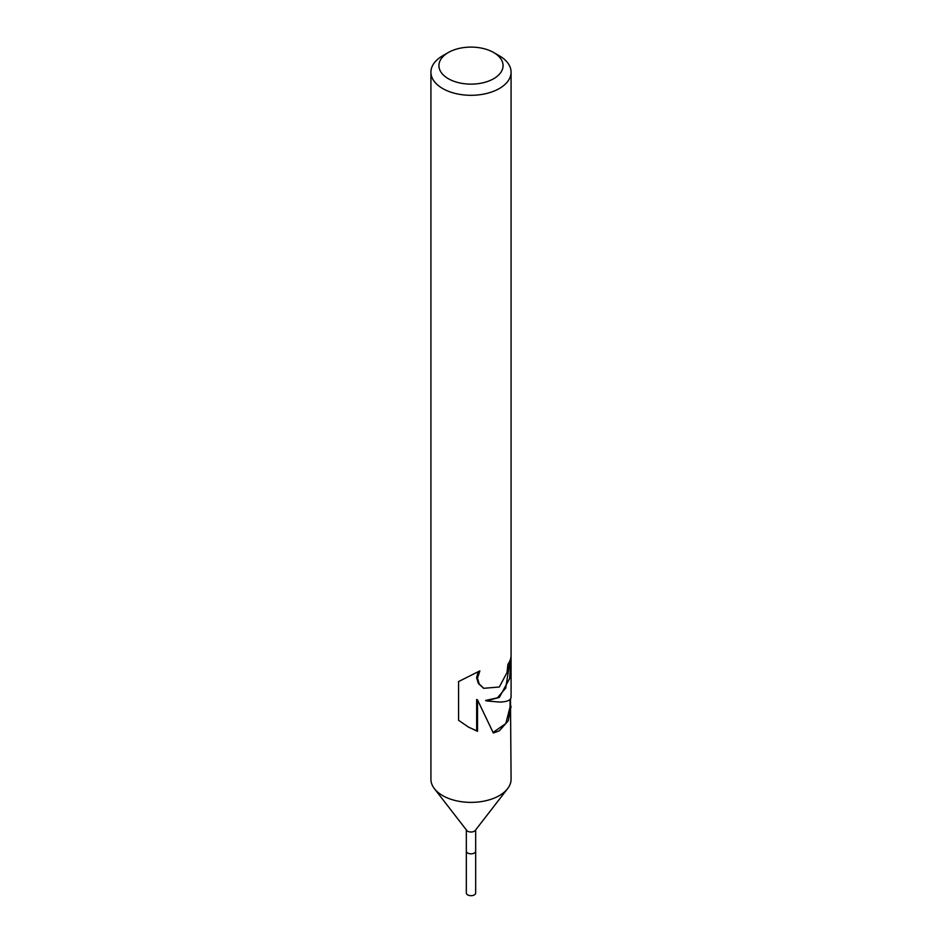 <?xml version="1.0" encoding="UTF-8"?>
<svg xmlns="http://www.w3.org/2000/svg" width="942" height="942" viewBox="0 0 942 942"><rect width="100%" height="100%" fill="white"/><g stroke="black" fill="none" stroke-linecap="round" stroke-linejoin="round"><path stroke-width="1.41" d="M510.482 698.952L511.082 779.234A40.082 23.138 180 0 1 507.597 788.678L475.274 830.408A4.675 2.696 180 0 1 474.309 831.221A4.675 2.696 180 0 1 466.726 830.408L434.403 788.678A40.082 23.138 180 0 1 430.918 779.234L430.918 72.157A40.082 23.138 180 0 1 442.658 55.802A40.082 23.138 180 0 1 442.658 55.79L448.321 52.528A32.063 18.51 180 0 1 493.679 52.528A32.063 18.51 180 0 1 493.679 78.704A32.063 18.51 180 0 1 448.321 78.704A32.063 18.51 180 0 1 448.321 52.528L442.658 55.802M475.675 829.89L475.675 851.132A4.675 2.696 180 0 1 474.309 853.04A4.675 2.696 180 0 1 469.21 853.629A4.675 2.696 180 0 1 466.325 851.132L466.325 829.89M507.597 788.678A40.082 23.138 180 0 1 499.342 795.601A40.082 23.138 180 0 1 434.403 788.678M511.082 706.406L508.244 720.818L499.342 730.815L493.325 732.994L477.535 699.953L477.535 731.345L468.563 727.153L458.577 720.289L458.577 681.561L479.878 670.881L477.476 678.169L479.243 684.022L483.752 688.296L499.342 687.001L507.008 672.529L507.903 664.275A40.082 23.138 0 0 0 511.07 655.785L509.669 678.476L499.342 697.41L486.366 700.895L499.342 702.061C506.996 701.92 510.905 700.271 511.082 697.104L511.082 72.157A40.082 23.138 180 0 1 499.342 88.524A40.082 23.138 180 0 1 455.657 93.541A40.082 23.138 180 0 1 430.918 72.157M510.081 660.389L505.724 688.119L497.4 697.822L485.601 700.459L486.366 700.895M483.446 688.107L478.383 683.527L476.593 677.663L478.195 671.799M468.021 726.835L476.664 730.827L476.652 699.447L477.535 699.953M493.113 732.476L505.819 723.491L510.081 706.877L510.081 699.423M476.652 730.839L477.535 731.345M493.679 52.528L499.342 55.802A40.082 23.138 180 0 1 511.082 72.157M475.675 851.227L475.675 892.992A4.675 2.696 180 0 1 474.309 894.9A4.675 2.696 180 0 1 469.21 895.489A4.675 2.696 180 0 1 466.325 892.992L466.325 851.227M483.847 688.343L483.058 687.896"/></g></svg>
